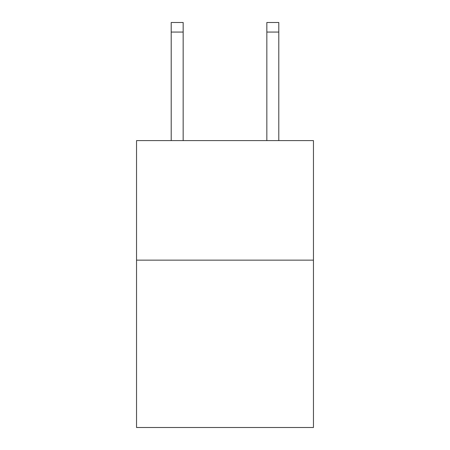 <?xml version="1.0" encoding="UTF-8"?>
<svg xmlns="http://www.w3.org/2000/svg" width="450" height="450" viewBox="0 0 450 450"><rect width="100%" height="100%" fill="white"/><g stroke="black" fill="none" stroke-linecap="round" stroke-linejoin="round"><path stroke-width="0.67" d="M313.459 260.145L313.459 427.5L136.541 427.5L136.541 140.602L313.459 140.602L313.459 260.145L136.541 260.145M183.161 22.5L171.208 22.5L183.161 22.5L171.208 22.5L183.161 22.5L171.208 22.5L183.161 22.5L171.208 22.5L183.161 22.5L171.208 22.5L183.161 22.5L171.208 22.5L183.161 22.5L171.208 22.5L183.161 22.5L171.208 22.5L183.161 22.5L171.208 22.5L183.161 22.5L171.208 22.5L183.161 22.5L171.208 22.5L183.161 22.5L171.208 22.5L183.161 22.5L171.208 22.5L183.161 22.5L171.208 22.5L183.161 22.5L183.161 32.062L171.208 32.062L171.208 22.5L183.161 22.5M183.161 140.602L183.161 32.062M171.208 140.602L171.208 32.062M278.792 140.602L278.792 22.5L266.839 22.5L266.839 140.602M266.839 32.062L278.792 32.062"/></g></svg>

